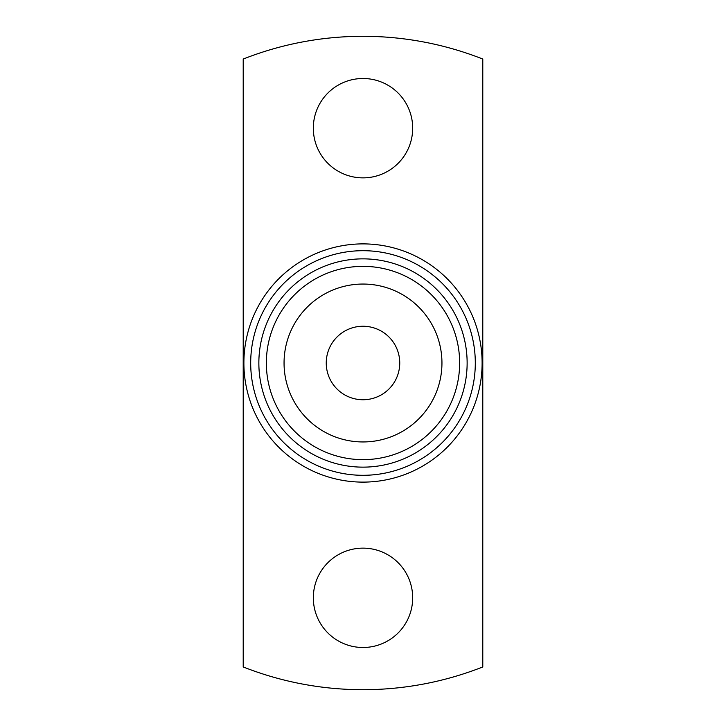 <?xml version="1.0" encoding="UTF-8"?>
<svg xmlns="http://www.w3.org/2000/svg" width="726" height="726" viewBox="0 0 726 726"><rect width="100%" height="100%" fill="white"/><g stroke="black" fill="none" stroke-linecap="round" stroke-linejoin="round"><path stroke-width="1.09" d="M475.303 363A112.303 112.303 0 0 0 306.844 265.743A112.303 112.303 0 0 0 306.844 460.257A112.303 112.303 0 0 0 475.303 363M467.136 363A104.136 104.136 0 0 0 310.928 272.813A104.136 104.136 0 0 0 310.928 453.187A104.136 104.136 0 0 0 467.136 363M459.649 363A96.649 96.649 0 0 0 314.676 279.301A96.649 96.649 0 0 0 314.676 446.699A96.649 96.649 0 0 0 459.649 363M441.952 363A78.953 78.953 0 0 0 323.524 294.629A78.953 78.953 0 0 0 323.524 431.371A78.953 78.953 0 0 0 441.952 363M326.246 363A36.754 36.754 0 0 0 381.377 394.826A36.754 36.754 0 0 0 381.377 331.174A36.754 36.754 0 0 0 326.246 363M482.79 666.949L482.79 59.051A326.7 326.7 0 0 0 243.21 59.051L243.21 666.949A326.7 326.7 0 0 0 482.79 666.949M412.686 597.816A49.686 49.686 0 0 0 338.162 554.791A49.686 49.686 0 0 0 338.162 640.84A49.686 49.686 0 0 0 412.686 597.816M412.686 128.184A49.686 49.686 0 0 0 338.153 85.16A49.686 49.686 0 0 0 338.153 171.209A49.686 49.686 0 0 0 412.686 128.184M243.891 363A119.109 119.109 0 0 1 422.55 259.844A119.109 119.109 0 0 1 422.559 466.156A119.109 119.109 0 0 1 243.891 363"/></g></svg>
